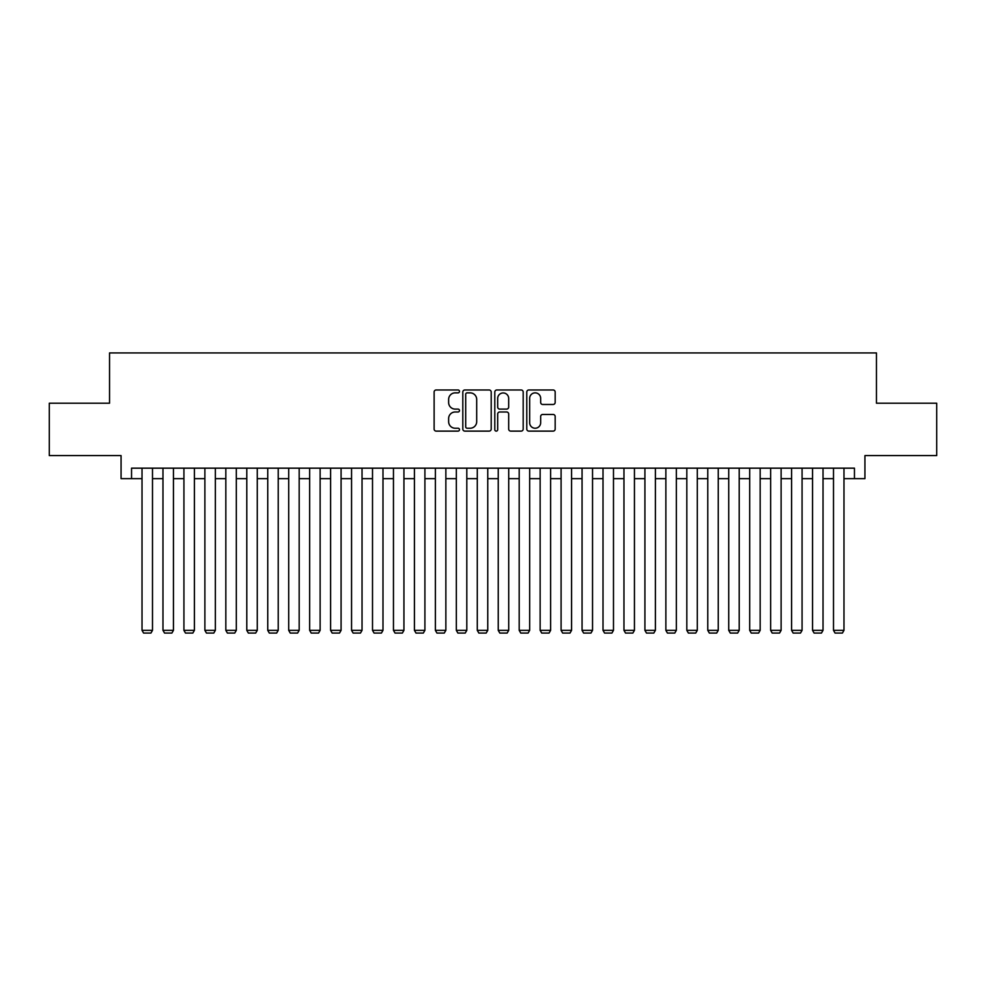 <?xml version="1.0" encoding="UTF-8"?>
<svg xmlns="http://www.w3.org/2000/svg" width="986" height="986" viewBox="0 0 986 986"><rect width="100%" height="100%" fill="white"/><g stroke="black" fill="none" stroke-linecap="round" stroke-linejoin="round"><path stroke-width="1.48" d="M459.476 391.417A1.442 1.442 0 0 0 458.034 389.975L436.182 389.975A2.058 2.058 0 0 0 434.123 392.034L434.123 429.058A2.058 2.058 0 0 0 436.182 431.116L458.034 431.116A1.442 1.442 0 0 0 459.476 429.674A1.442 1.442 0 0 0 458.034 428.232L455.212 428.232A6.582 6.582 0 0 1 448.63 421.651L448.63 418.569A6.582 6.582 0 0 1 455.212 411.988L458.034 411.988A1.442 1.442 0 0 0 459.476 410.546A1.442 1.442 0 0 0 458.034 409.104L455.212 409.104A6.582 6.582 0 0 1 448.63 402.522L448.63 399.441A6.582 6.582 0 0 1 455.212 392.859L458.034 392.859A1.442 1.442 0 0 0 459.476 391.417M553.109 404.482A2.058 2.058 0 0 0 555.167 402.424L555.167 392.034A2.058 2.058 0 0 0 553.109 389.975L528.841 389.975A2.058 2.058 0 0 0 526.783 392.034L526.783 429.058A2.058 2.058 0 0 0 528.841 431.116L553.109 431.116A2.058 2.058 0 0 0 555.167 429.058L555.167 416.511A2.058 2.058 0 0 0 553.109 414.453L542.719 414.453A2.058 2.058 0 0 0 540.661 416.511L540.661 422.735A5.497 5.497 0 0 1 535.164 428.232A5.497 5.497 0 0 1 529.667 422.735L529.667 398.356A5.497 5.497 0 0 1 535.164 392.859A5.497 5.497 0 0 1 540.661 398.356L540.661 402.424A2.058 2.058 0 0 0 542.719 404.482L553.109 404.482M131.545 478.641L131.545 468.165L854.455 468.165L854.455 478.641L864.932 478.641L864.932 455.594L936.7 455.594L936.7 403.212L876.455 403.212L876.455 352.926L109.545 352.926L109.545 403.212L49.3 403.212L49.3 455.594L121.068 455.594L121.068 478.641L142.021 478.641M491.201 392.034A2.058 2.058 0 0 0 489.142 389.975L464.874 389.975A2.058 2.058 0 0 0 462.816 392.034L462.816 429.058A2.058 2.058 0 0 0 464.874 431.116L489.142 431.116A2.058 2.058 0 0 0 491.201 429.058L491.201 392.034M496.858 389.975L521.126 389.975A2.058 2.058 0 0 1 523.184 392.034L523.184 429.058A2.058 2.058 0 0 1 521.126 431.116L510.736 431.116A2.058 2.058 0 0 1 508.677 429.058L508.677 414.046A2.058 2.058 0 0 0 506.631 411.988L499.742 411.988A2.058 2.058 0 0 0 497.683 414.046L497.683 429.674A1.442 1.442 0 0 1 496.241 431.116A1.442 1.442 0 0 1 494.799 429.674L494.799 392.034A2.058 2.058 0 0 1 496.858 389.975M152.497 478.641L162.973 478.641M173.45 478.641L183.926 478.641M194.402 478.641L204.878 478.641M215.355 478.641L225.831 478.641M236.32 478.641L246.796 478.641M257.272 478.641L267.748 478.641M278.225 478.641L288.701 478.641M299.177 478.641L309.653 478.641M320.13 478.641L330.606 478.641M341.082 478.641L351.558 478.641M362.035 478.641L372.511 478.641M382.987 478.641L393.463 478.641M403.94 478.641L414.428 478.641M424.904 478.641L435.381 478.641M445.857 478.641L456.333 478.641M466.809 478.641L477.286 478.641M487.762 478.641L498.238 478.641M508.714 478.641L519.191 478.641M529.667 478.641L540.143 478.641M550.619 478.641L561.096 478.641M571.572 478.641L582.06 478.641M592.537 478.641L603.013 478.641M613.489 478.641L623.965 478.641M634.442 478.641L644.918 478.641M655.394 478.641L665.87 478.641M676.347 478.641L686.823 478.641M697.299 478.641L707.775 478.641M718.252 478.641L728.728 478.641M739.204 478.641L749.68 478.641M760.169 478.641L770.645 478.641M781.122 478.641L791.598 478.641M802.074 478.641L812.55 478.641M823.027 478.641L833.503 478.641M843.979 478.641L854.455 478.641M467.142 392.859A1.442 1.442 0 0 0 465.7 394.301L465.7 426.79A1.442 1.442 0 0 0 467.142 428.232L470.112 428.232A6.582 6.582 0 0 0 476.694 421.651L476.694 399.441A6.582 6.582 0 0 0 470.112 392.859L467.142 392.859M508.677 398.467A5.497 5.497 0 0 0 503.18 392.958A5.497 5.497 0 0 0 497.683 398.467L497.683 407.045A2.058 2.058 0 0 0 499.742 409.104L506.631 409.104A2.058 2.058 0 0 0 508.677 407.045L508.677 398.467M152.497 468.165L152.497 630.35L142.021 630.35L142.021 468.165M152.497 630.35L150.932 633.074L143.599 633.074L142.021 630.35M173.45 468.165L173.45 630.35L162.973 630.35L162.973 468.165M173.45 630.35L171.884 633.074L164.551 633.074L162.973 630.35M194.402 468.165L194.402 630.35L183.926 630.35L183.926 468.165M194.402 630.35L192.837 633.074L185.504 633.074L183.926 630.35M215.355 468.165L215.355 630.35L204.878 630.35L204.878 468.165M215.355 630.35L213.789 633.074L206.456 633.074L204.878 630.35M236.32 468.165L236.32 630.35L225.831 630.35L225.831 468.165M236.32 630.35L234.742 633.074L227.409 633.074L225.831 630.35M257.272 468.165L257.272 630.35L246.796 630.35L246.796 468.165M257.272 630.35L255.694 633.074L248.361 633.074L246.796 630.35M278.225 468.165L278.225 630.35L267.748 630.35L267.748 468.165M278.225 630.35L276.647 633.074L269.314 633.074L267.748 630.35M299.177 468.165L299.177 630.35L288.701 630.35L288.701 468.165M299.177 630.35L297.599 633.074L290.266 633.074L288.701 630.35M320.13 468.165L320.13 630.35L309.653 630.35L309.653 468.165M320.13 630.35L318.564 633.074L311.219 633.074L309.653 630.35M341.082 468.165L341.082 630.35L330.606 630.35L330.606 468.165M341.082 630.35L339.517 633.074L332.183 633.074L330.606 630.35M362.035 468.165L362.035 630.35L351.558 630.35L351.558 468.165M362.035 630.35L360.469 633.074L353.136 633.074L351.558 630.35M382.987 468.165L382.987 630.35L372.511 630.35L372.511 468.165M382.987 630.35L381.422 633.074L374.088 633.074L372.511 630.35M403.94 468.165L403.94 630.35L393.463 630.35L393.463 468.165M403.94 630.35L402.374 633.074L395.041 633.074L393.463 630.35M424.904 468.165L424.904 630.35L414.428 630.35L414.428 468.165M424.904 630.35L423.327 633.074L415.993 633.074L414.428 630.35M445.857 468.165L445.857 630.35L435.381 630.35L435.381 468.165M445.857 630.35L444.279 633.074L436.946 633.074L435.381 630.35M466.809 468.165L466.809 630.35L456.333 630.35L456.333 468.165M466.809 630.35L465.232 633.074L457.898 633.074L456.333 630.35M487.762 468.165L487.762 630.35L477.286 630.35L477.286 468.165M487.762 630.35L486.184 633.074L478.851 633.074L477.286 630.35M508.714 468.165L508.714 630.35L498.238 630.35L498.238 468.165M508.714 630.35L507.149 633.074L499.816 633.074L498.238 630.35M529.667 468.165L529.667 630.35L519.191 630.35L519.191 468.165M529.667 630.35L528.102 633.074L520.768 633.074L519.191 630.35M550.619 468.165L550.619 630.35L540.143 630.35L540.143 468.165M550.619 630.35L549.054 633.074L541.721 633.074L540.143 630.35M571.572 468.165L571.572 630.35L561.096 630.35L561.096 468.165M571.572 630.35L570.007 633.074L562.673 633.074L561.096 630.35M592.537 468.165L592.537 630.35L582.06 630.35L582.06 468.165M592.537 630.35L590.959 633.074L583.626 633.074L582.06 630.35M613.489 468.165L613.489 630.35L603.013 630.35L603.013 468.165M613.489 630.35L611.912 633.074L604.578 633.074L603.013 630.35M634.442 468.165L634.442 630.35L623.965 630.35L623.965 468.165M634.442 630.35L632.864 633.074L625.531 633.074L623.965 630.35M655.394 468.165L655.394 630.35L644.918 630.35L644.918 468.165M655.394 630.35L653.817 633.074L646.483 633.074L644.918 630.35M676.347 468.165L676.347 630.35L665.87 630.35L665.87 468.165M676.347 630.35L674.781 633.074L667.436 633.074L665.87 630.35M697.299 468.165L697.299 630.35L686.823 630.35L686.823 468.165M697.299 630.35L695.734 633.074L688.401 633.074L686.823 630.35M718.252 468.165L718.252 630.35L707.775 630.35L707.775 468.165M718.252 630.35L716.686 633.074L709.353 633.074L707.775 630.35M739.204 468.165L739.204 630.35L728.728 630.35L728.728 468.165M739.204 630.35L737.639 633.074L730.306 633.074L728.728 630.35M760.169 468.165L760.169 630.35L749.68 630.35L749.68 468.165M760.169 630.35L758.591 633.074L751.258 633.074L749.68 630.35M781.122 468.165L781.122 630.35L770.645 630.35L770.645 468.165M781.122 630.35L779.544 633.074L772.211 633.074L770.645 630.35M802.074 468.165L802.074 630.35L791.598 630.35L791.598 468.165M802.074 630.35L800.496 633.074L793.163 633.074L791.598 630.35M823.027 468.165L823.027 630.35L812.55 630.35L812.55 468.165M823.027 630.35L821.449 633.074L814.116 633.074L812.55 630.35M843.979 468.165L843.979 630.35L833.503 630.35L833.503 468.165M843.979 630.35L842.401 633.074L835.068 633.074L833.503 630.35"/></g></svg>
